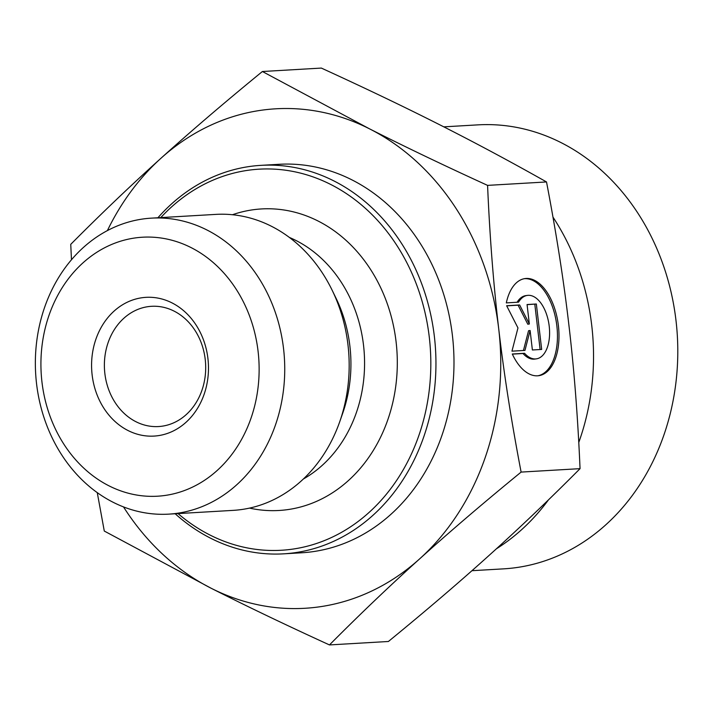 <?xml version="1.0" encoding="UTF-8"?>
<svg xmlns="http://www.w3.org/2000/svg" width="713" height="713" viewBox="0 0 713 713"><rect width="100%" height="100%" fill="white"/><g stroke="black" fill="none" stroke-linecap="round" stroke-linejoin="round"><path stroke-width="1.07" d="M506.31 302.891A49.037 26.497 -98.1 0 1 525 278.578A49.037 26.497 -98.1 0 1 558.11 323.417A49.037 26.497 -98.1 0 1 538.743 375.689A49.037 26.497 -98.1 0 1 512.29 354.005L524.545 353.291A32.04 17.317 81.9 0 0 536.354 358.862A32.04 17.317 81.9 0 0 549.019 324.7A32.04 17.317 81.9 0 0 527.379 295.405A32.04 17.317 81.9 0 0 518.565 302.169L506.31 302.891M537.967 375.769A49.037 26.497 81.9 0 0 556.568 323.64A49.037 26.497 81.9 0 0 524.233 278.703M517.103 302.259A32.04 17.317 -98.1 0 1 525.837 295.619L527.379 295.405M536.354 358.862L534.812 359.076A32.04 17.317 -98.1 0 1 523.003 353.505L512.344 354.129M524.545 353.291L523.003 353.505M536.345 303.996L541.666 349.432L532.379 349.976L530.107 330.502L524.955 350.404L511.961 351.161L517.968 327.935L506.64 305.725L519.643 304.968L529.34 324.005L527.067 304.54L536.345 303.996L527.085 304.665M529.34 324.005L527.798 324.219L518.093 305.191L506.702 305.85M519.643 304.968L518.093 305.191M523.44 350.493L528.556 330.725L530.107 330.502M540.106 349.522L534.803 304.21M283.542 348.577A148.242 124.615 -93.3 0 0 151.423 218.142A148.242 124.615 -93.3 0 0 35.65 373.389A148.242 124.615 -93.3 0 0 168.678 514.135A148.242 124.615 -93.3 0 0 283.542 348.577M258.088 351.357A129.713 109.036 86.7 0 1 109.098 485.892A129.713 109.036 86.7 0 1 82.904 262.919A129.713 109.036 86.7 0 1 258.088 351.357M207.92 358.496A69.491 58.413 -93.3 0 0 114.071 311.109A69.491 58.413 -93.3 0 0 128.099 430.563A69.491 58.413 -93.3 0 0 207.92 358.496M168.678 514.135L233.106 510.374A148.242 124.615 -93.3 0 0 339.762 421.641A148.242 124.615 -93.3 0 0 347.971 344.825A148.242 124.615 -93.3 0 0 332.098 290.129A148.242 124.615 -93.3 0 0 215.852 214.39L151.423 218.142M369.379 128.768C404.672 146.628 444.065 165.496 487.576 185.38C489.742 236.172 493.458 284.015 498.726 328.916A250.165 210.282 -93.3 0 0 369.379 128.768A250.165 210.282 -93.3 0 0 160.969 158.259C190.995 131.156 224.809 102.244 262.393 71.514L369.379 128.768M521.114 472.086C483.53 502.825 449.716 531.738 419.69 558.832A250.165 210.282 -93.3 0 0 498.744 329.058C503.984 374.013 511.444 421.686 521.114 472.086L580.052 468.655C577.833 417.141 574.108 369.254 568.885 324.968C563.751 280.69 556.292 233.008 546.514 181.949C510.009 161.352 474.35 142.27 439.529 124.686C404.788 107.093 365.386 88.225 321.331 68.074L262.393 71.514M71.469 259.737L70.747 244.345C100.836 214.052 130.907 185.353 160.969 158.259A250.165 210.282 -93.3 0 0 107.396 230.584M123.501 506.898A250.165 210.282 -93.3 0 0 211.271 588.314L104.285 531.051L97.262 492.621M329.468 644.926C285.958 625.043 246.564 606.166 211.271 588.314A250.165 210.282 -93.3 0 0 419.69 558.832C389.628 585.934 359.557 614.624 329.468 644.926L388.407 641.486C426.463 610.355 460.277 581.434 489.831 554.741C519.474 528.048 549.545 499.35 580.052 468.655M487.576 185.38L546.514 181.949M175.166 513.752A194.569 163.553 -93.3 0 0 283.614 553.841L301.652 552.789A194.569 163.553 -93.3 0 0 452.416 335.502A194.569 163.553 -93.3 0 0 279.006 164.302L260.967 165.354A194.569 163.553 -93.3 0 0 157.912 217.768M160.773 217.599A190.87 160.434 86.7 0 1 323.907 181.227A190.87 160.434 86.7 0 1 429.279 337.106A190.87 160.434 86.7 0 1 354.04 524.447A190.87 160.434 86.7 0 1 178.027 513.592M283.614 553.841A194.569 163.553 -93.3 0 0 434.377 336.554A194.569 163.553 -93.3 0 0 260.967 165.354M232.438 214.738A151.022 126.95 86.7 0 1 396.089 341.83A151.022 126.95 86.7 0 1 249.541 508.111M205.21 359.299A60.222 50.623 86.7 0 1 158.544 426.552A60.222 50.623 86.7 0 1 104.499 369.379A60.222 50.623 86.7 0 1 151.53 306.305A60.222 50.623 86.7 0 1 205.21 359.299M496.408 548.787A222.367 186.913 -93.3 0 0 548.457 499.875M578.769 442.47A222.367 186.913 -93.3 0 0 552.967 217.1M443.807 126.852L477.808 124.873A222.367 186.913 86.7 0 1 677.35 335.983A222.367 186.913 86.7 0 1 503.69 568.849L471.944 570.703M289.326 237.411A130.871 110.007 86.7 0 1 363.514 345.137A130.871 110.007 86.7 0 1 303.408 478.976M332.098 290.129L335.957 298.061A129.918 109.205 86.7 0 1 349.878 345.992A129.918 109.205 86.7 0 1 342.677 413.317L339.762 421.641"/></g></svg>
